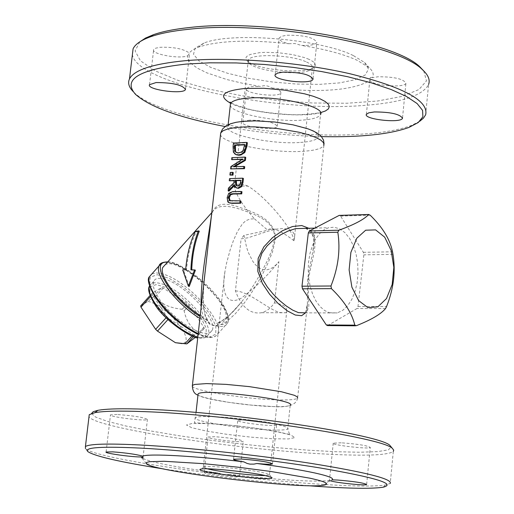 <?xml version="1.0" encoding="UTF-8"?>
<svg xmlns="http://www.w3.org/2000/svg" width="514" height="514" viewBox="0 0 514 514"><rect width="100%" height="100%" fill="white"/><g stroke="black" fill="none" stroke-linecap="round" stroke-linejoin="round"><path stroke-width="0.39" stroke-dasharray="2.57 1.93" d="M151.958 293.359L152.183 294.663L166.979 316.785L168.836 318.577L193.367 334.518L194.947 334.955L204.264 328.42L203.885 327.238L189.068 305.457L187.263 303.71L163.253 287.988L161.672 287.519L151.958 293.359L140.759 305.849L147.968 301.461L153.41 296.726L155.286 296.861C160.548 303.768 169.524 307.912 182.207 309.287L184.141 310.893C186.293 321.096 191.208 328.362 198.892 332.693L199.297 333.862L196.104 336.805M147.968 301.461C166.009 304.449 196.277 340.698 182.798 343.448L182.162 343.596M185.65 269.799L186.46 270.049C187.719 255.105 190.977 242.396 196.226 231.93L199.291 231.191M182.676 269.811L186.46 270.049M195.23 231.596L196.226 231.93M191.728 269.863L190.906 269.844M191.722 270.101L195.41 270.191M189.229 286.42L183.485 270.062M230.844 166.568L231.647 166.864L243.54 159.359L242.145 159.385M231.39 169.209L231.647 166.864M242.736 159.057L243.54 159.359M231.833 157.669L245.743 157.393M232.418 159.918L232.636 157.971M233.285 166.761L244.722 166.722M234.654 166.671L234.082 167.056M237.063 185.837L238.567 186.177L240.539 185.162L241.529 180.562L240.693 180.562M240.725 180.266L241.529 180.562M239.736 184.867L240.539 185.162M229.507 178.647L243.43 178.461M234.108 184.905L234.911 185.194L234.333 185.734M236.697 187.989L234.911 185.194M230.079 181.037L230.311 178.943M234.127 180.427L234.924 180.716L234.095 180.755M233.864 182.83L234.66 183.119L234.924 180.716M228.454 188.124L229.257 188.413L234.66 183.119M228.955 191.137L229.257 188.413M233.382 152.118L234.178 152.42L233.857 146.965L234.256 143.361L247.356 142.719M236.35 154.785L234.178 152.42M233.459 143.053L234.256 143.361M243.18 150.274L243.977 150.583L245.287 146.413L245.461 144.82L244.625 144.832M244.664 144.511L245.461 144.82M236.832 152.664L240.745 152.889L242.524 152.093L243.977 150.583M230.24 200.916L240.937 201.135M227.766 201.758L228.569 202.047L227.965 197.916L229.507 193.637L233.407 191.908L241.965 191.773M229.52 202.946L228.569 202.047M230.188 172.505L233.26 172.614M230.709 175.325L230.992 172.8M211.325 216.67C213.059 204.726 221.823 201.398 237.616 206.686C251.667 211.492 276.307 218.739 275.388 239.312L272.683 251.314L268.135 262.802L262.712 273.885L256.666 284.602L250.106 294.927L243.013 304.731L235.316 313.765L226.931 321.417L217.949 326.088L209.918 324.527L205.298 316.637L203.505 306.016L203.281 294.349L203.974 282.205M305.515 312.833L307.43 303.71L307.603 278.916L312.917 250.864C314.992 240.674 313.611 233.144 308.773 228.267M165.084 279.282C158.89 277.476 155.042 278.241 153.545 281.569L153.121 285.032L154.174 289.543L156.661 294.882L160.464 300.78L165.399 306.948L171.226 313.071L177.645 318.841L184.327 323.948L190.932 328.144L197.119 331.209L202.58 333.001L207.046 333.445L210.303 332.519L212.198 330.29C217.942 319.849 185.156 284.525 165.084 279.282M165.11 264.826C178.499 255.76 233.24 305.303 225.511 319.547L223.134 322.098L217.647 323.1L217.673 324.899L217.069 325.529L213.785 325.645L210.277 324.167L207.81 320.73L200.248 315.435M218.9 322.831L227.477 316.958L235.463 309.158L244.568 298.171L253.376 285.623L261.375 272.426L268.392 258.664L272.195 249.155L274.527 239.312C276.191 221.29 255.111 214.511 241.702 209.796C226.526 204.623 216.85 205.221 212.68 211.588L211.582 214.338M201.16 307.308L203.191 317.189M293.976 240.764C281.717 231.223 273.332 227.413 268.816 229.334L267.755 230.24L243.977 235.386L246.63 247.478L248.442 252.772L252.882 261.459L255.452 264.729L258.195 267.222L261.08 268.899L264.061 269.747L267.1 269.76L270.139 268.931L273.146 267.28L276.076 264.838L278.884 261.639C267.569 275.645 254.976 287.866 241.105 298.306C223.963 307.16 221.945 287.467 224.894 271.893L226.533 263.232L230.298 249.406L233.459 240.494L237.333 231.788L242.441 223.821L245.788 220.776L249.971 219.003L254.481 218.855C243.128 205.921 236.491 195.577 234.577 187.828L234.23 187.475C233.774 186.216 238.348 185.766 247.954 186.132C265.571 196.528 292.896 228.788 293.976 240.764L294.284 239.62C295.357 234.731 293.545 231.3 288.855 229.334L283.272 228.46L276.275 229.135L268.687 231.004L248.044 237.776L241.111 238.843L235.412 290.834C241.554 307.256 250.318 314.542 261.703 312.698L265.693 311.15L268.552 309.293L272.092 305.958L274.495 302.855L278.884 261.639M247.954 186.132C240.584 183.164 236.196 183.414 234.795 186.878L234.577 187.828M254.481 218.855L267.755 230.24M243.977 235.386L241.111 238.843M235.412 290.834C249.753 291.779 268.584 309.871 280.04 312.563L285.868 312.769L286.806 310.552C286.497 306.659 282.392 304.095 274.495 302.855M306.582 62.014C311.137 64.096 313.071 66.094 312.383 68.002L308.869 70.604C296.976 75.764 256.056 70.81 249.406 63.408L248.294 60.247C249.675 53.321 291.097 54.503 306.582 62.014M207.277 468.807L203.319 466.995L204.328 466.693C209.937 465.446 248.146 469.301 263.078 472.642L269.413 474.563L269.471 475L265.243 475.521M305.4 228.357C322.432 232.733 312.531 255.092 308.567 278.813L308.201 286.401L308.856 306.074L307.276 310.996L304.969 312.833C306.55 312.216 307.366 309.165 307.43 303.684M329.14 312.711L337.235 312.93L342.677 310.405L347.605 305.83L351.788 299.45L355.013 291.611L357.127 282.7L358.027 273.178L357.68 263.509L356.086 254.179L353.336 245.647L349.565 238.348L344.945 232.656L339.703 228.871L334.113 227.194L328.452 227.747L323.724 230.015L319.355 233.876L315.512 239.177L312.364 245.724L310.032 253.254L308.625 261.478L308.194 270.056L308.76 278.639L310.295 286.889L312.743 294.471L316.001 301.069L319.926 306.44L324.366 310.366L329.14 312.711M327.579 325.593L356.973 308.509L357.975 306.524L363.861 254.848L363.379 252.316L340.576 216.086L339.709 215.372M299.341 142.506C270.049 144.607 222.851 134.025 227.965 126.283L230.06 124.33L234.275 122.743L240.443 121.593L248.256 120.951L257.334 120.848L277.431 122.274L296.649 125.602L304.686 127.774L311.111 130.145L315.622 132.586L318.005 134.976L318.179 137.199C316.566 140.046 310.283 141.819 299.341 142.506M225.1 126.528C256.852 132.374 288.964 135.735 321.423 136.602M249.695 120.16L244.979 120.886L242.852 122.191C239.98 126.81 275.922 131.179 277.213 126.367C274.611 122.364 265.442 120.295 249.695 120.16M308.972 59.316L304.384 57.555L292.53 54.593L278.749 52.756L265.275 52.344L259.345 52.698L250.292 54.458L247.517 55.782L246.058 57.33L245.962 59.046L247.221 60.858C254.43 68.882 298.531 74.215 311.4 68.625C317.369 66.081 316.553 62.978 308.972 59.316M353.227 55.512C319.971 38.942 231.229 31.682 203.981 43.06L195.191 48.155L193.508 54.24L198.847 60.806L210.586 67.321L227.67 73.29L248.718 78.289L272.15 81.964L296.244 84.039L319.239 84.373L339.413 82.908L355.187 79.721L365.21 75.018L368.512 69.127L364.593 62.502L353.227 55.512M419.72 121.285L411.47 125.416C399.327 129.991 382.172 132.94 360.006 134.25C280.072 139.635 157.021 117.205 133.364 91.762L133.062 91.453M132.4 54.548C135.992 83.307 274.36 112.662 362.91 105.511C400.785 102.755 422.669 95.765 428.56 84.559L425.656 114.757M423.722 70.893L426.491 80.871L418.974 89.545L402.166 96.381L377.584 101.014L347.059 103.243L312.628 103.006L276.384 100.371L240.468 95.514L206.975 88.71L177.921 80.338L155.196 70.861L140.476 60.838L135.079 50.925L139.847 41.801M271.957 88.003C320.485 92.989 353.169 90.477 370.022 80.473C372.245 85.665 404.91 88.215 405.912 83.262C403.471 78.873 394.122 76.715 377.874 76.785L372.425 77.717C374.141 74.588 373.036 71.221 369.11 67.617L357.101 60.26C343.423 54.086 324.861 49.138 301.416 45.431C310.205 45.688 315.345 44.724 316.836 42.527C314.208 37.496 304.224 35.068 286.896 35.248L281.595 36.276L279.16 37.997C278.697 40.06 281.89 41.968 288.752 43.709C248.879 39.488 218.9 40.593 198.822 47.012L192.878 49.749L189.12 52.871C183.1 48.779 173.475 46.915 160.246 47.282L155.755 48.149L153.667 49.595C150.724 54.086 179.823 59.348 187.681 55.775L187.687 58.133L188.657 60.568L190.572 63.042L197.1 68.028L206.93 72.885L226.886 79.554L242.859 83.332L260.257 86.429L251.108 86.737L248.211 87.451L246.553 88.678C243.649 93.606 279.5 97.968 280.824 92.848C281.184 91.151 278.235 89.539 271.957 88.003L268.899 86.403L266.393 85.78L263.778 85.709L260.257 86.429M372.425 77.717L371.018 77.363L370.26 77.73L370.022 80.473M187.681 55.775L189.64 53.173L189.12 52.871M288.752 43.709L295.036 43.542L301.416 45.431M196.027 412.466L194.395 422.759L208.755 423.568C227.072 424.352 261.061 428.278 280.124 432.287C288.54 434.336 291.669 434.972 289.498 434.182L287.731 428.869C292.819 425.907 242.916 417.664 213.252 416.661C202.728 416.263 196.791 416.61 195.442 417.702C190.765 420.76 239.325 428.747 268.925 429.884C279.995 430.353 286.266 430.012 287.731 428.869L290.204 405.148C288.727 406.433 282.456 406.889 271.398 406.516C244.034 405.694 199.066 398.504 198.012 394.707M91.582 413.474L95.61 417.066L107.355 421.326L125.911 426.01L150.133 430.867L178.711 435.673L210.239 440.196L243.231 444.237L276.179 447.61L307.571 450.155L335.886 451.729L359.665 452.243L377.559 451.62L388.372 449.853L391.199 446.987M117.031 414.483L110.497 414.849C107.561 416.655 146.162 421.512 147.409 419.495C144.209 417.439 134.083 415.768 117.031 414.483M245.467 419.816L237.751 420.266C234.699 422.277 275.292 427.173 276.577 424.949C273.538 422.823 263.168 421.114 245.467 419.816M341.212 442.792L333.233 443.152C330.547 444.963 369.27 449.467 370.266 447.456C367.491 445.593 357.802 444.038 341.212 442.792M214.897 436.707L208.074 437.009C205.471 438.654 242.3 443.119 243.289 441.282C240.379 439.47 230.914 437.947 214.897 436.707M87.765 451.543L85.465 448.613C94.004 458.347 235.637 479.234 324.585 484.503C355.007 486.398 375.4 486.552 385.77 484.953L390.235 483.43L393.306 451.446C387.986 455.205 366.103 456.111 327.656 454.158C237.886 449.866 94.968 427.944 88.993 416.777M307.635 485.666L267.357 482.1L235.528 478.662L193.515 473.343L164.043 469.025M146.381 463.692L141.742 457.826C149.079 462.035 174.49 467.053 217.981 472.874L210.984 472.295L204.167 472.398C201.597 473.696 238.522 478.174 239.479 476.677C239.717 476.176 236.575 475.411 230.054 474.383C279.59 480.115 312.737 482.171 329.5 480.551L330.579 480.841M230.054 474.383L224.02 474.846L217.981 472.874M331.973 479.851L329.384 481.361L329.718 480.513M193.367 334.518L192.024 335.989M167.982 319.522L168.836 318.577M193.482 336.561L194.947 334.955M204.154 328.562L199.034 334.164M198.892 332.693L203.885 327.238M237.764 185.888L238.567 186.177M240.494 182.354L241.297 182.65M233.06 146.657L233.857 146.965M244.484 146.105L245.287 146.413M238.509 152.793L239.306 153.101M231.538 200.968L232.334 201.25M227.156 197.633L227.965 197.916M232.611 191.619L233.407 191.908M228.698 193.348L229.507 193.637M220.525 134.565C221.251 143.258 271.296 153.397 302.264 151.334C314.825 150.589 322.027 148.604 323.878 145.385L324.071 143.978M192.281 386.181C193.116 390.64 244.625 398.973 276.044 399.834C288.727 400.233 295.916 399.661 297.625 398.132L307.43 303.71M154.984 304.365L164.891 316.38L177.497 327.36L190.206 335.038L200.409 337.865L206.082 335.346L206.198 328.08L200.82 317.562L191.073 305.856L178.833 295.197L166.427 287.609L156.237 284.57L150.268 286.735L149.786 293.777L154.984 304.365M149.574 285.964C151.116 282.681 154.965 281.929 161.12 283.702C181.217 288.894 213.946 324.212 208.151 334.704C206.776 337.749 203.326 338.617 197.8 337.293M155.793 297.786L167.455 311.902L182.29 324.822L197.215 333.862L209.159 337.19L215.758 334.241L215.816 325.728L209.461 313.424L198.012 299.733L183.684 287.255L169.177 278.344L157.239 274.72L150.242 277.187L149.677 285.386L155.793 297.786M151.977 273.814L156.597 272.895L162.925 274.039C186.351 280.226 224.528 321.353 217.852 333.547C215.45 338.385 208.896 338.43 198.205 333.682M215.784 325.786C222.132 327.347 226.07 326.39 227.606 322.927C234.14 310.874 195.808 269.734 172.453 263.399L166.253 262.217L161.698 263.007M199.914 318.41L209.526 323.563M207.907 320.897L200.126 316.528M167.442 262.217L173.006 263.123L179.707 265.693L187.173 269.76L195.005 275.106L202.786 281.434L210.104 288.418L216.561 295.685L221.817 302.836L225.575 309.505L227.625 315.307L227.824 319.926L226.147 323.088L222.665 324.591L217.55 324.34M275.388 239.312L274.527 239.312M182.207 309.287L187.263 303.71M189.068 305.457L184.141 310.893M163.253 287.988L155.286 296.861M153.41 296.726L161.672 287.519M150.499 296.539L152.183 294.663M166.979 316.785L166.118 317.729M307.603 278.916L308.567 278.813M370.17 215.18L340.576 216.086M327.848 325.484L356.35 325.696M392.979 254.353L363.861 254.848M363.379 252.316L392.523 251.796M357.975 306.524L386.567 306.543M385.551 308.554L356.973 308.509M230.323 105.171C230.87 113.196 274.63 122.287 301.705 120.167C312.64 119.389 318.918 117.513 320.543 114.532L320.273 113.067C319.059 112.103 322.554 113.26 300.902 114.667C290.179 115.374 260.148 112.463 247.485 108.788C237.243 105.621 231.788 103.597 231.127 102.723M320.575 112.637C300.6 118.252 248.166 112.701 230.381 103.121M207.431 423.542L229.803 425.155L254.507 428.021L276.326 431.535L290.738 434.96L294.952 437.594L288.431 438.937L272.722 438.77L251.012 437.151L227.413 434.414L206.3 431.053L191.677 427.706L186.479 425.001L191.998 423.504L207.431 423.542M182.798 343.448L187.726 343.551M204.264 328.42L199.297 333.862M235.862 187.681L236.658 187.97M235.264 154.322L236.061 154.624M228.666 202.632L229.469 202.921M312.923 250.864L323.878 145.385M212.198 330.29L208.151 334.704C207.084 337.614 203.615 338.655 197.736 337.82M153.545 281.569L149.58 285.996M167.725 261.909C174.092 259.621 207.913 280.156 223.275 304.943C228.184 313.906 229.629 319.901 227.606 322.927L216.349 335.533L213.824 337.011L210.091 337.569L206.866 337.255L198.121 334.421M217.647 323.107L223.185 320.177L228.743 315.853L234.031 310.726L241.451 302.168M207.483 250.806L204.052 281.312M203.981 282.167C202.098 297.33 204.778 316.765 205.067 314.504L207.804 320.73M209.282 234.885L209.326 234.493M211.338 216.522L212.68 211.588M225.511 319.547L241.432 302.187M211.774 212.629L212.661 211.639M151.823 293.52L150.075 295.466M234.243 187.501L234.795 186.878M248.294 60.247L241.529 121.458M241.522 121.497L234.23 187.475M224.894 271.893L203.319 466.995M312.383 68.002L294.291 239.62M286.812 310.552L269.471 475M305.31 228.364C313.013 231.647 315.551 239.158 312.91 250.89M304.982 312.833L337.235 312.93M314.851 228.107L328.452 227.747M355.425 325.805L355.971 325.812M268.816 229.334L276.275 229.135M261.703 312.698L285.868 312.769M318.179 137.199L320.543 114.532M227.965 126.283L228.139 124.722M308.869 70.604L311.4 68.625M249.406 63.408L247.221 60.858M408.926 127.44L411.47 125.416M135.516 94.351L133.364 91.762M203.981 43.06L198.822 47.012M364.593 62.502L369.11 67.617M277.213 126.367L280.824 92.848M242.852 122.191L246.553 88.678M402.546 117.7L405.912 83.262M366.366 114.333L370.003 78.244M313.045 78.533L316.836 42.527M275.183 74.684L279.16 37.997M185.528 88.851L189.647 53.173M149.516 84.688L153.667 49.595M297.625 398.132C296.315 405.103 287.731 407.878 271.867 406.465L250.813 405.051L228.769 402.353L210.175 398.967L201.803 396.686L197.967 395.118M204.328 466.693L201.462 469.006M269.413 474.563L271.784 477.519M382.943 487.259L385.77 484.953M323.826 485.171L329.5 480.551M239.479 476.677L243.289 441.282M204.167 472.398L208.074 437.009M366.655 484.323L370.266 447.456M329.378 481.361L333.233 443.152M272.497 463.692L276.577 424.949M233.536 459.214L237.751 420.266M143.027 457.466L147.409 419.495M106.102 452.012L110.497 414.849"/><path stroke-width="0.77" d="M182.162 343.596L175.415 342.69L186.781 343.892L196.104 336.805M175.415 342.69L157.49 331.112L167.982 319.522M166.118 317.729L155.639 329.32L157.49 331.112M155.639 329.32L140.977 307.16L150.499 296.539M140.759 305.849L140.977 307.16M190.906 269.844C191.446 255.368 193.932 242.383 198.372 230.889L195.23 231.596C190.103 242.222 186.91 254.957 185.65 269.799L182.676 269.811L188.349 286.157L194.581 269.927L190.906 269.844M198.372 230.889L199.291 231.191C194.78 242.518 192.262 255.407 191.728 269.863M194.581 269.927L195.41 270.191L189.229 286.42L188.349 286.157M243.912 166.42L233.285 166.761L244.613 160.066L244.94 157.091L231.833 157.669L231.621 159.616L242.736 159.057L230.844 166.568L230.587 168.907L244.503 168.682L243.694 168.38L243.912 166.42L244.722 166.722L244.503 168.682M231.621 159.616L242.145 159.385M244.94 157.091L245.743 157.393L245.416 160.374L234.654 166.671M230.587 168.907L243.694 168.38M244.613 160.066L245.416 160.374M228.152 190.848L234.108 184.905L235.862 187.681L237.667 188.079L240.963 186.261L242.171 182.239L242.621 178.159L229.507 178.647L229.276 180.742L234.127 180.427L233.864 182.83L228.454 188.124L228.152 190.848L228.955 191.137L234.333 185.734M240.494 182.354L239.736 184.867L237.764 185.888L235.733 185.04L235.566 180.363L240.725 180.266L240.494 182.354M235.566 180.363L236.369 180.658L236.536 185.329L237.063 185.837M235.733 185.04L236.536 185.329M240.693 180.562L236.369 180.658M242.621 178.159L243.43 178.461L242.981 182.534L241.766 186.556L238.47 188.368L236.697 187.989M229.276 180.742L234.095 180.755M246.553 142.404L233.459 143.053L233.06 146.657L233.382 152.118L235.264 154.322L238.252 154.977L241.522 154.136L244.092 152.028L246.161 145.989L246.553 142.404L247.356 142.719L246.964 146.297L244.645 152.626L240.925 154.984L239.042 155.279L236.35 154.785M234.725 150.859L234.577 144.999L244.664 144.511L243.18 150.274L242.37 151.257L240.674 152.35L238.509 152.793L235.965 152.317L234.725 150.859L236.832 152.664M234.577 144.999L235.38 145.308L235.521 151.161M244.625 144.832L235.38 145.308M227.156 197.633L227.766 201.758L228.666 202.632L231.345 203.069L239.89 202.953L240.128 200.846L229.488 200.659L228.486 197.53L229.79 194.536L232.379 193.72L240.925 193.585L241.156 191.478L232.611 191.619L228.698 193.348L227.156 197.633M240.925 193.585L241.734 193.874L233.176 194.009L230.593 194.819L229.289 197.819L230.24 200.916M240.128 200.846L240.937 201.135L240.706 203.242L232.142 203.351L229.52 202.946M239.89 202.953L240.706 203.242M241.156 191.478L241.965 191.773L241.734 193.874M230.188 172.505L229.906 175.03L232.977 175.145L232.18 174.85L232.463 172.318L230.188 172.505M232.463 172.318L233.26 172.614L232.977 175.145M229.906 175.03L232.18 174.85M203.974 282.205L211.325 216.67M308.773 228.267L301.763 225.543L292.517 226.526L282.359 230.792L272.459 237.68L263.817 246.9L258.144 258.439L257.822 271.341L262.397 283.465L269.606 294.207L278.151 303.498L287.075 310.726L295.312 315.037L301.641 315.699L305.515 312.833M200.248 315.435C179.238 302.733 158.447 275.851 162.803 267.409L165.11 264.826M211.582 214.338C208.883 235.868 200.113 279.044 201.16 307.308M265.243 475.521C253.659 475.803 218.45 471.724 207.277 468.807M304.969 312.833L298.39 312.621L292.627 310.083L286.202 305.946L279.571 300.517L273.152 294.104L267.338 286.985L262.532 279.166L259.429 270.685L259.05 261.78L261.877 253.312L267.055 245.943L273.557 239.762L280.766 234.744L288.27 230.966L295.685 228.614L305.4 228.357M368.666 214.55L370.17 215.18C382.647 227.316 390.1 239.524 392.523 251.796L392.979 254.353C395.774 271.36 393.64 288.759 386.567 306.543L385.551 308.554C380.887 314.15 371.153 319.862 356.35 325.696L354.814 325.156C351.929 313.058 344.136 300.883 331.446 288.65L330.958 286.009C338.251 267.64 340.538 249.714 337.82 232.225L338.893 230.214C354.095 224.721 364.021 219.497 368.666 214.55L339.06 215.462L309.37 230.972L308.316 232.964L301.981 286.189L302.502 288.804L326.306 324.951L327.579 325.593L355.425 325.805M339.709 215.372L339.06 215.462M367.908 307.61L377.854 306.832L386.489 298.557L392.176 284.499L393.84 267.402L391.186 250.556L384.703 237.172L375.612 229.886L365.66 230.214L356.812 238.22L350.882 252.387L349.122 269.889L351.891 287.14L358.624 300.606L367.908 307.61M321.423 136.602C360.43 137.418 389.593 134.366 408.926 127.44L418.235 122.531L422.894 116.794L422.572 110.401L417.117 103.558L406.548 96.51L391.115 89.507L371.288 82.825L347.76 76.747L321.411 71.523L293.288 67.373L264.543 64.475L236.337 62.939L209.815 62.817L186.004 64.089C139.108 69.332 122.281 79.419 135.516 94.351C149.863 107.092 179.72 117.815 225.1 126.528M156.095 82.555L149.516 84.688C146.265 89.757 183.858 94.782 185.458 89.494C182.631 84.938 172.845 82.625 156.095 82.555M282.918 72.146L277.618 73.078L275.183 74.684C271.816 80.28 311.349 85.028 312.975 79.227C310.302 74.466 300.285 72.108 282.918 72.146M374.346 111.949L368.834 112.804L366.366 114.333C363.417 119.396 401.196 123.501 402.488 118.259C400.014 114.102 390.634 112.001 374.346 111.949M133.062 91.453C128.841 87.072 127.645 82.895 129.477 78.918C134.128 69.981 152.51 63.929 184.629 60.761C230.143 56.636 298.191 61.879 349.835 73.72C403.561 87.078 428.837 100.757 425.656 114.757L423.465 118.149L419.72 121.285M428.56 84.559C430.327 79.888 428.239 74.89 422.283 69.557C397.283 43.696 264.318 20.367 188.265 29.33C172.73 30.924 160.22 33.378 150.75 36.7C141.112 40.143 135.227 44.172 133.087 48.804L132.4 54.548M139.847 41.801L145.526 38.068L153.358 34.721C162.681 31.444 174.972 29.022 190.238 27.448C264.928 18.6 395.317 41.493 419.983 66.987L423.722 70.893M198.012 394.707L198.089 394C200.544 388.134 297.69 399.892 290.204 405.148M391.199 446.987L390.139 445.702C382.949 434.979 231.236 411.965 146.143 409.253C122.621 408.379 106.533 408.739 97.872 410.333L93.169 411.714L91.582 413.474M264.954 475.456C248.827 471.878 207.476 467.689 201.462 469.006C186.974 471.12 277.592 482.087 271.784 477.519L264.954 475.456M309.993 478.206L270.647 471.434L237.372 467.117L203.981 463.699L164.024 461.264L149.362 461.7L146.381 462.523L146.381 463.692C151.893 471.357 302.624 489.598 323.826 485.171C330.251 484.002 325.645 481.682 309.993 478.206M88.993 416.777L89.25 414.65L94.981 412.646C103.764 411.046 120.122 410.705 144.061 411.618C230.715 414.464 385.416 437.877 392.574 448.658L393.698 450.142L393.306 451.446M390.235 483.43C392.567 478.977 365.807 472.237 309.948 463.217C256.306 454.877 186.331 447.398 140.206 444.995C107.677 443.389 89.417 443.903 85.427 446.544L85.465 448.613M164.043 469.025C120 462.054 94.576 456.226 87.765 451.543C84.039 447.36 102.003 446.236 141.652 448.157C190.694 450.759 266.907 459.201 320.601 468.042C375.985 477.609 396.763 484.015 382.943 487.259C370.594 489.032 345.492 488.499 307.635 485.666M330.579 480.841C336.329 482.826 366.064 485.852 366.636 484.503C363.828 482.909 354.107 481.419 337.48 480.031L331.973 479.851C334.466 478.38 328.819 476.099 315.024 473.015C300.568 469.88 281.19 466.706 256.897 463.499C265.918 464.341 271.109 464.483 272.471 463.917C269.394 462.092 258.985 460.46 241.246 459.015L233.536 459.214C233.221 459.824 236.639 460.705 243.797 461.855C195.172 455.937 149.137 453.451 142.609 456.117C136.114 454.299 126.123 452.879 112.63 451.851L106.102 452.012C103.487 453.181 133.646 457.364 141.376 456.914L141.742 457.826M243.797 461.855L247.228 463.493L250.035 464.129L253.948 464.116L256.897 463.499M141.376 456.914L142.969 457.968L142.609 456.117M192.024 335.989L184.892 343.795M186.781 343.892L193.482 336.561M235.367 182.207L236.164 182.502M242.171 182.239L242.981 182.534M240.963 186.261L241.766 186.556M237.667 188.079L238.47 188.368M238.252 154.977L239.042 155.279M244.388 151.63L245.191 151.938M246.161 145.989L246.964 146.297M234.403 146.593L235.2 146.895M229.141 200.415L229.944 200.698M228.486 197.53L229.289 197.819M231.345 203.069L232.142 203.351M229.79 194.536L230.593 194.819M232.379 193.72L233.176 194.009M323.878 145.385L323.679 142.879L320.948 140.187L315.795 137.431L308.445 134.745L299.257 132.278L277.258 128.487L254.269 126.836L243.88 126.932L234.949 127.645L227.914 128.924L223.102 130.71L220.712 132.901L220.525 134.565M297.625 398.132L297.291 396.847L294.381 395.305L281.415 391.758L249.457 386.637L226.064 384.376L206.532 383.598L194.697 384.433L192.403 385.404L192.281 386.181M197.8 337.293C182.084 331.832 167.815 320.479 154.984 303.234C149.998 295.601 148.186 289.87 149.542 286.041L149.574 285.964M198.205 333.682C181.545 325.156 167.41 312.814 155.793 296.642C149.979 287.776 147.852 281.126 149.407 276.693L151.977 273.814M161.698 263.007L159.032 265.911C154.264 275.131 176.938 304.5 199.914 318.41M200.126 316.528C170.674 298.634 148.231 260.508 167.442 262.217M338.893 230.214L309.37 230.972M330.958 286.009L301.981 286.189M302.502 288.804L331.446 288.65M354.814 325.156L326.306 324.951M308.316 232.964L337.82 232.225M320.543 114.532C326.03 106.597 277.695 95.456 248.365 98.116C237.963 98.964 232.007 100.802 230.497 103.635L230.323 105.171M230.381 103.121C217.904 95.835 222.613 90.965 244.491 88.511L263.618 88.267L284.84 90.149L304.693 93.85L313.065 96.202L319.939 98.765L325.054 101.419L328.215 104.072L329.32 106.616L328.362 108.942L325.401 110.973L320.575 112.637M236.954 185.817L236.35 185.599M236.755 152.626L235.965 152.317M229.488 200.659L230.169 200.903M197.967 395.118C194.311 393.981 192.461 390.743 192.403 385.404L207.483 250.806M209.269 234.962L220.712 132.901L222.485 129.11L225.723 126.084L230.497 123.765L236.048 122.306L242.293 121.413L255.542 120.867L274.585 121.991L292.89 124.806L307.976 128.841L313.437 131.044L317.922 133.55L321.417 136.583L323.524 140.142L324.071 143.978M197.736 337.82C194.517 339.349 164.416 321.321 154.727 304.192C149.111 294.811 147.383 288.759 149.542 286.041L149.58 285.996M198.121 334.421C180.729 325.548 166.536 313.277 155.53 297.612C148.874 286.202 146.831 279.231 149.407 276.693L159.032 265.911C159.61 263.367 162.508 262.037 167.725 261.909M204.052 281.312L203.981 282.167M209.326 234.493L211.338 216.522M162.803 267.409L211.774 212.629M150.075 295.466L140.624 306.01M295.659 228.621L305.31 228.364M295.685 228.621L314.851 228.107M339.234 215.392L368.769 214.479M231.127 102.723L230.021 102.145L230.497 103.635L228.139 124.722M129.477 78.918L133.087 48.804M153.358 34.721L150.75 36.7M419.983 66.987L422.283 69.557M402.488 118.259L402.546 117.7M312.975 79.227L313.045 78.533M185.458 89.494L185.528 88.851M196.027 412.466L198.089 394M97.872 410.333L94.981 412.646M390.139 445.702L392.574 448.658M85.427 446.544L89.25 414.65M142.969 457.968L143.027 457.466"/></g></svg>
